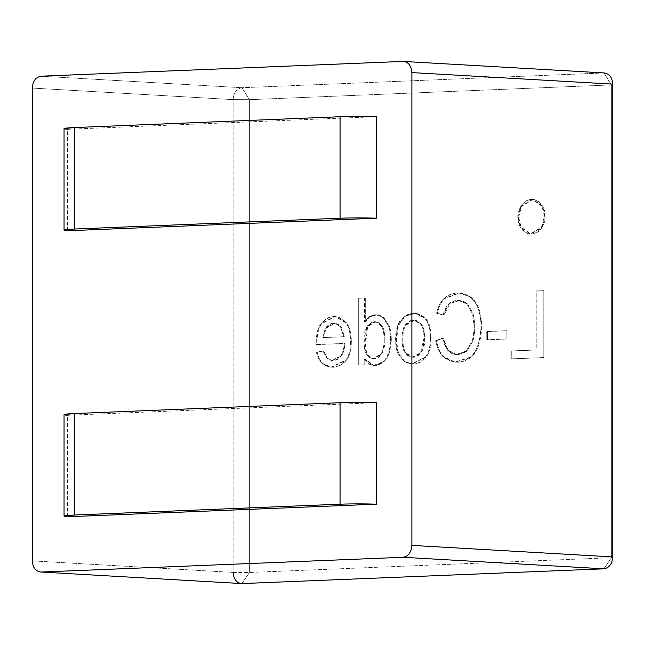 <?xml version="1.0" encoding="UTF-8"?>
<svg xmlns="http://www.w3.org/2000/svg" width="645" height="645" viewBox="0 0 645 645"><rect width="100%" height="100%" fill="white"/><g stroke="black" fill="none" stroke-linecap="round" stroke-linejoin="round"><path stroke-width="0.48" stroke-dasharray="3.23 2.42" d="M604.583 72.958L404.367 61.493L603.922 72.958L611.363 84.914L249.389 99.677L611.363 84.914L611.363 557.715L249.389 572.478L249.389 99.677L233.119 99.612L233.119 572.405L32.25 560.876L233.119 572.405C233.683 579.339 236.626 583.064 241.948 583.58L249.389 572.478L233.119 572.405L233.119 99.612L32.25 88.075L233.119 99.612C233.683 92.63 236.626 88.671 241.948 87.72L41.078 76.183L241.948 87.72C236.626 88.671 233.683 92.63 233.119 99.612L249.389 99.677L241.948 87.72L249.389 99.677L249.389 572.478L241.948 583.58M359.047 298.208L359.047 365.135L364.868 364.893L364.868 358.797C369.641 366.553 375.842 367.626 383.469 361.998C390.854 356.298 393.402 338.81 389.427 326.475L383.88 317.663C379.107 314.139 374.35 313.905 369.601 316.961L365.312 321.984L365.312 297.958L359.047 298.208L365.312 297.958L365.312 321.984L369.601 316.961L376.841 314.857L383.88 317.663L389.427 326.475C393.402 338.81 390.854 356.298 383.469 361.998L374.06 365.53L364.868 358.797L364.868 364.893L359.047 365.135L364.868 364.893L364.127 364.852L364.127 358.757L364.868 358.797L364.127 358.757L373.318 365.489L382.727 361.958C390.112 356.258 392.66 338.77 388.685 326.426L383.13 317.622L376.1 314.816L368.859 316.913L364.57 321.944L365.312 321.984L364.57 321.944L364.57 297.909L365.312 297.958L358.298 298.167L359.047 298.208L358.298 298.167L358.298 365.086L359.047 365.135L359.047 298.208M431.158 337.899C431.158 328.934 429.256 322.371 425.434 318.195C416.92 310.995 408.849 311.712 401.214 320.339C395.175 327.249 395.361 345.946 398.489 353.291L404.762 361.402C413.123 365.909 420.314 364.409 426.353 356.911C429.546 352.46 431.15 346.115 431.158 337.899C431.15 346.115 429.546 352.46 426.353 356.911L412.147 363.957L404.762 361.402L398.489 353.291L396.369 340.447L398.408 325.652L405.31 316.155L415.396 313.301L425.434 318.195C429.256 322.371 431.158 328.934 431.158 337.899L430.417 337.851C430.417 328.894 428.506 322.331 424.692 318.154L414.646 313.26L404.568 316.106L397.667 325.612L395.619 340.407L397.747 353.242L404.012 361.353L411.405 363.917L425.611 356.87C428.804 352.412 430.409 346.075 430.417 337.851L431.158 337.899M518.661 217.276C518.129 222.356 522.103 234.191 531.907 234.03C541.703 233.393 545.678 221.235 545.146 216.196C545.678 211.108 541.703 199.273 531.907 199.434C522.103 200.071 518.129 212.237 518.661 217.276L521.555 206.36L532.899 199.442L542.727 206.327L545.146 216.196L542.251 227.105L530.908 234.022L521.079 227.137L518.661 217.276L517.919 217.228L520.338 227.096L530.166 233.982L541.51 227.064L544.404 216.148L541.985 206.287L532.149 199.402L520.813 206.319L517.919 217.228L518.661 217.276M511.727 350.985L511.727 358.902L543.775 357.596L543.775 290.677L536.962 290.951L536.962 349.953L511.727 350.985L536.962 349.953L536.962 290.951L543.775 290.677L543.775 357.596L510.977 358.862L543.775 357.596L543.034 357.556L543.034 290.637L543.775 290.677L536.221 290.911L536.962 290.951L536.221 290.911L536.221 349.913L536.962 349.953L510.977 350.945L511.727 350.985L510.977 350.945L510.977 358.862L511.727 358.902L511.727 350.985M487.499 331.546L487.499 339.826L506.954 339.028L506.954 330.756L487.499 331.546L506.954 330.756L506.954 339.028L486.757 339.786L506.954 339.028L506.212 338.988L506.212 330.716L486.757 331.506L487.499 331.546L486.757 331.506L486.757 339.786L487.499 339.826L487.499 331.546M437.326 313.309L444.034 315.083C446.55 299.667 459.917 297.547 467.544 303.843L473.091 313.583C475.341 323.822 475.252 333.07 472.817 341.318L466.891 351.082C455.128 358.418 447.235 354.113 443.22 338.157L436.407 340.705C437.834 347.913 440.39 353.355 444.066 357.04C453.443 363.828 462.465 363.893 471.116 357.225C474.567 354.161 477.187 349.816 478.985 344.18C482.726 331.103 482.613 319.033 478.646 307.971C476.623 302.876 473.728 299.062 469.963 296.539C460.659 291.185 452.209 291.887 444.615 298.635C441.124 302.183 438.697 307.068 437.326 313.309C438.697 307.068 441.124 302.183 444.615 298.635L459.635 293.007L469.963 296.539C473.728 299.062 476.623 302.876 478.646 307.971C482.613 319.033 482.726 331.103 478.985 344.18C477.187 349.816 474.567 354.161 471.116 357.225L455.515 362.168L444.066 357.04C440.39 353.355 437.834 347.913 436.407 340.705L443.22 338.157L448.082 350.179L456.789 354.581L466.891 351.082L472.817 341.318C475.252 333.07 475.341 323.822 473.091 313.583L467.544 303.843L459.417 300.562L449.791 303.674L444.034 315.083L443.292 315.034L449.049 303.634L458.676 300.522L466.795 303.803L472.35 313.543C474.599 323.782 474.502 333.03 472.075 341.269L466.15 351.033L456.047 354.54L447.332 350.13L442.478 338.117L443.22 338.157L435.665 340.665C437.092 347.865 439.648 353.307 443.325 356.991L454.773 362.119L470.374 357.185C473.817 354.121 476.445 349.775 478.243 344.132C481.984 331.054 481.871 318.985 477.905 307.931C475.881 302.828 472.987 299.022 469.213 296.49L458.893 292.967L443.873 298.595C440.382 302.134 437.947 307.028 436.584 313.26L443.292 315.034L437.326 313.309M317.009 344.599L344.873 343.463C344.632 348.848 343.479 353 341.399 355.927C337.004 361.079 332.409 361.901 327.604 358.402L323.685 350.953L317.179 352.291C318.203 357.201 320.105 360.966 322.903 363.578C331.296 369.416 339.181 368.279 346.542 360.168C353.057 352.049 352.775 330.119 346.47 322.798C338.262 314.171 330.006 314.454 321.71 323.629C318.34 328.128 316.768 335.118 317.009 344.599C316.768 335.118 318.34 328.128 321.71 323.629L335.553 316.558L346.47 322.798C352.775 330.119 353.057 352.049 346.542 360.168L331.699 367.223L322.903 363.578C320.105 360.966 318.203 357.201 317.179 352.291L323.685 350.953L327.604 358.402L332.61 360.515L341.399 355.927C343.479 353 344.632 348.848 344.873 343.463L344.132 343.422C343.89 348.808 342.729 352.96 340.657 355.887L331.861 360.466L326.854 358.362L322.943 350.912L323.685 350.953L316.437 352.243C317.453 357.161 319.364 360.926 322.153 363.538L330.958 367.182L345.801 360.128C352.315 352.009 352.033 330.079 345.728 322.75L334.811 316.51L320.96 323.588C317.59 328.079 316.026 335.069 316.26 344.559L344.132 343.422L317.009 344.599M67.564 516.766L67.564 415.283L376.559 402.682L67.564 415.283L67.564 516.766M67.564 230.781L67.564 129.298L376.559 116.697L67.564 129.298L67.564 230.781M603.922 72.958L241.948 87.72L603.922 72.958L611.363 84.914L612.75 84.124L611.363 84.914L611.363 557.715L603.922 568.817L611.363 557.715L612.75 556.925L611.363 557.715L249.389 572.478L233.119 572.405M517.919 217.228C517.387 212.189 521.362 200.031 531.158 199.394C540.962 199.232 544.936 211.068 544.404 216.148C544.936 221.187 540.962 233.353 531.158 233.99C521.362 234.151 517.387 222.315 517.919 217.228M543.034 357.556L510.977 358.862L510.977 350.945L536.221 349.913L536.221 290.911L543.034 290.637L543.034 357.556M506.212 338.988L486.757 339.786L486.757 331.506L506.212 330.716L506.212 338.988M442.478 338.117C446.485 354.073 454.378 358.378 466.15 351.033L472.075 341.269C474.502 333.03 474.599 323.782 472.35 313.543L466.795 303.803C459.175 297.498 445.8 299.627 443.292 315.034L436.584 313.26C437.947 307.028 440.382 302.134 443.873 298.595C451.46 291.846 459.909 291.145 469.213 296.49C472.987 299.022 475.881 302.828 477.905 307.931C481.871 318.985 481.984 331.054 478.243 344.132C476.445 349.775 473.817 354.121 470.374 357.185C461.715 363.853 452.701 363.788 443.325 356.991C439.648 353.307 437.092 347.865 435.665 340.665L442.478 338.117M423.975 338.157L420.54 352.702L412.123 357.201L405.173 352.855C401.206 348.098 400.787 330.78 405.205 325.04L413.921 320.105L420.846 324.362C422.935 327.37 423.983 331.973 423.975 338.157L424.724 338.206C424.724 332.014 423.676 327.418 421.588 324.403L414.662 320.146L405.955 325.088C401.529 330.829 401.948 348.147 405.915 352.896L412.865 357.241L421.282 352.742L424.724 338.206L423.975 338.157C423.983 331.973 422.935 327.37 420.846 324.362C415.614 318.453 410.405 318.678 405.205 325.04C400.787 330.78 401.206 348.098 405.173 352.855C411.437 361.901 424.749 356.79 423.975 338.157M430.417 337.851C430.409 346.075 428.804 352.412 425.611 356.87C419.572 364.369 412.373 365.86 404.012 361.353L397.747 353.242C394.619 345.897 394.434 327.209 400.472 320.299C408.108 311.672 416.178 310.954 424.692 318.154C428.506 322.331 430.417 328.894 430.417 337.851M424.724 338.206C425.498 356.838 412.187 361.942 405.915 352.896C401.948 348.147 401.529 330.829 405.955 325.088C411.147 318.727 416.364 318.493 421.588 324.403C423.676 327.418 424.724 332.014 424.724 338.206M384.089 339.834C384.097 346.051 383.09 350.735 381.058 353.879L373.165 358.797L367.795 355.919L364.401 347.873L366.884 326.604L374.955 321.686L381.26 325.846C383.154 328.757 384.097 333.417 384.089 339.834L384.831 339.875C384.847 333.465 383.904 328.797 382.001 325.886L375.696 321.726L367.626 326.652L365.143 347.913L368.537 355.959L373.915 358.838L381.8 353.928C383.831 350.783 384.839 346.099 384.831 339.875L384.089 339.834C384.097 333.417 383.154 328.757 381.26 325.846C376.454 320.041 371.665 320.299 366.884 326.604C363.175 331.514 362.708 349.493 366.852 354.686C371.512 360.442 376.245 360.176 381.058 353.879C383.09 350.735 384.097 346.051 384.089 339.834M364.127 364.852L358.298 365.086L358.298 298.167L364.57 297.909L364.57 321.944L368.859 316.913C373.608 313.865 378.365 314.099 383.13 317.622L388.685 326.426C392.66 338.77 390.112 356.258 382.727 361.958C375.092 367.577 368.892 366.513 364.127 358.757L364.127 364.852M384.831 339.875C384.839 346.099 383.831 350.783 381.8 353.928C376.986 360.216 372.254 360.482 367.594 354.726C363.449 349.534 363.925 331.554 367.626 326.652C372.407 320.339 377.196 320.089 382.001 325.886C383.904 328.797 384.847 333.465 384.831 339.875M323.613 337.609L344.494 336.755L322.871 337.569L323.613 337.609L322.871 337.569L325.257 328.305L334.037 323.226L340.479 326.701L343.753 336.714L344.494 336.755L341.229 326.749L334.787 323.274L325.999 328.345L323.613 337.609L325.999 328.345C330.788 322.153 335.86 321.621 341.229 326.749L344.494 336.755L323.613 337.609M322.943 350.912L326.854 358.362C331.667 361.861 336.263 361.039 340.657 355.887C342.729 352.96 343.89 348.808 344.132 343.422L316.26 344.559C316.026 335.069 317.59 328.079 320.96 323.588C329.264 314.405 337.52 314.131 345.728 322.75C352.033 330.079 352.315 352.009 345.801 360.128C338.432 368.239 330.554 369.375 322.153 363.538C319.364 360.926 317.453 357.161 316.437 352.243L322.943 350.912M322.871 337.569L343.753 336.714L340.479 326.701C335.118 321.581 330.038 322.113 325.257 328.305L322.871 337.569M64.049 414.622L67.564 415.283M64.049 128.629L67.564 129.298M530.166 233.982L530.908 234.022M532.149 199.402L532.899 199.442M456.789 354.581L456.047 354.54M459.417 300.562L458.676 300.522M459.635 293.007L458.893 292.967M455.515 362.168L454.773 362.119M412.123 357.201L412.865 357.241M413.921 320.105L414.662 320.146M414.646 313.26L415.396 313.301M411.405 363.917L412.147 363.957M376.841 314.857L376.1 314.816M374.06 365.53L373.318 365.489M373.165 358.797L373.915 358.838M374.955 321.686L375.696 321.726M332.61 360.515L331.861 360.466M335.553 316.558L334.811 316.51M331.699 367.223L330.958 367.182M334.787 323.274L334.037 323.226"/><path stroke-width="0.97" d="M411.881 545.388L411.881 72.595C411.317 65.661 408.374 61.936 403.052 61.42L41.078 76.183C35.757 77.134 32.814 81.093 32.25 88.075L32.25 560.876C32.814 567.802 35.757 571.526 41.078 572.042L403.052 557.28C408.374 556.329 411.317 552.37 411.881 545.388L612.75 556.925L612.75 84.124L411.881 72.595L411.881 545.388C411.317 552.37 408.374 556.329 403.052 557.28L41.078 572.042L241.948 583.58L603.922 568.817L403.052 557.28L603.922 568.817C609.243 567.866 612.186 563.907 612.75 556.925L411.881 545.388M376.559 504.164L67.564 516.766L376.559 504.164C364.264 503.761 352.089 503.769 340.06 504.188L74.312 515.033C63.686 515.532 61.436 516.113 67.564 516.766L64.049 516.097L74.312 515.033L340.06 504.188L340.06 402.714C352.089 402.295 364.264 402.278 376.559 402.682L376.559 504.164L376.559 402.682C364.264 402.278 352.089 402.295 340.06 402.714L74.312 413.55L340.06 402.714L340.06 504.188C352.089 503.769 364.264 503.761 376.559 504.164M376.559 218.179L67.564 230.781L376.559 218.179C364.264 217.776 352.089 217.784 340.06 218.203L74.312 229.04C63.686 229.547 61.436 230.128 67.564 230.781L64.049 230.112L74.312 229.04L340.06 218.203L340.06 116.729C352.089 116.302 364.264 116.294 376.559 116.697L376.559 218.179L376.559 116.697C364.264 116.294 352.089 116.302 340.06 116.729L74.312 127.565L340.06 116.729L340.06 218.203C352.089 217.784 364.264 217.776 376.559 218.179M41.078 572.042L241.948 583.58L41.078 572.042C35.757 571.526 32.814 567.802 32.25 560.876L32.25 88.075C32.814 81.093 35.757 77.134 41.078 76.183L403.052 61.42L604.583 72.958M67.564 415.283C61.436 414.63 63.686 414.05 74.312 413.55L74.312 515.033L74.312 413.55L64.049 414.622L64.049 516.097M67.564 129.298C61.436 128.645 63.686 128.065 74.312 127.565L74.312 229.04L74.312 127.565L64.049 128.629L64.049 230.112M403.052 61.42C408.374 61.936 411.317 65.661 411.881 72.595L612.75 84.124C612.186 77.198 609.243 73.474 603.922 72.958C609.243 73.474 612.186 77.198 612.75 84.124L612.75 556.925C612.186 563.907 609.243 567.866 603.922 568.817L241.948 583.58C236.626 583.064 233.683 579.339 233.119 572.405"/></g></svg>
